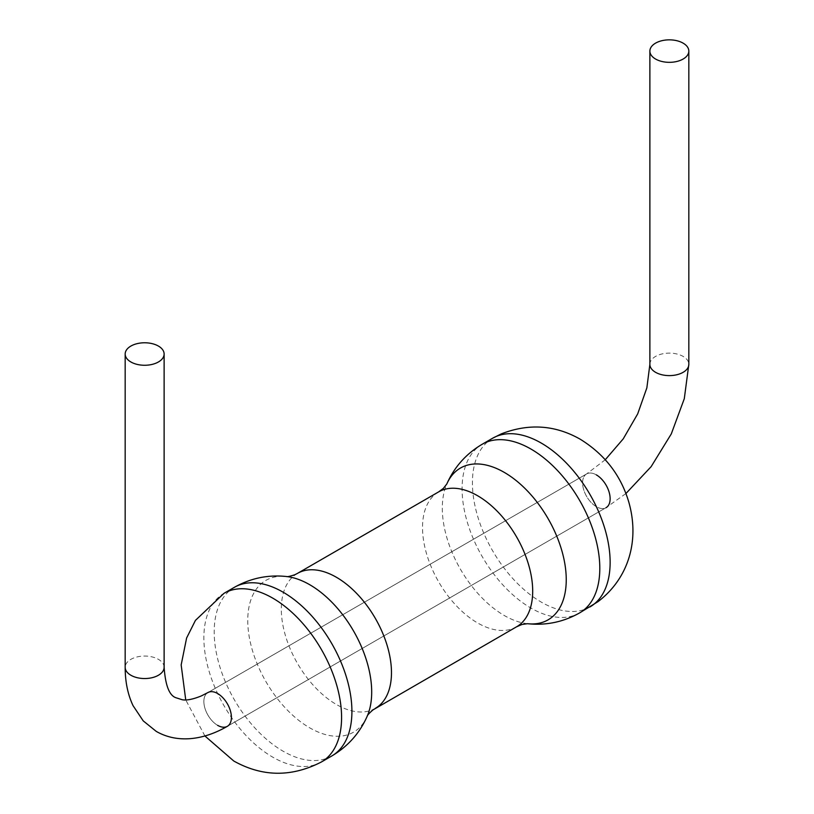 <?xml version="1.0" encoding="UTF-8"?>
<svg xmlns="http://www.w3.org/2000/svg" width="814" height="814" viewBox="0 0 814 814"><rect width="100%" height="100%" fill="white"/><g stroke="black" fill="none" stroke-linecap="round" stroke-linejoin="round"><path stroke-width="0.61" stroke-dasharray="4.07 3.05" d="M596.357 474.888A19.475 11.243 -120 0 0 586.619 473.921L207.906 692.572A19.475 11.243 -120 0 0 204.914 708.18A19.475 11.243 -120 0 0 217.643 725.345A19.475 11.243 -120 0 0 227.381 726.302L606.094 507.651A19.475 11.243 -120 0 0 609.086 492.043A19.475 11.243 -120 0 0 596.357 474.888A19.475 11.243 -120 0 0 586.619 473.921A19.475 11.243 -120 0 0 583.638 489.529A19.475 11.243 -120 0 0 596.357 506.684A19.475 11.243 -120 0 0 606.094 507.651L227.381 726.302M321.418 761.965A97.385 56.227 60 0 1 272.731 757.142A97.385 56.227 60 0 1 209.106 671.336A97.385 56.227 60 0 1 224.033 593.304M331.746 756.003A97.385 56.227 60 0 1 283.058 751.18A97.385 56.227 60 0 1 219.434 665.374A97.385 56.227 60 0 1 234.361 587.332M367.195 716.228A87.647 50.6 60 0 1 309.727 727.838A87.647 50.6 60 0 1 248.891 634.788A87.647 50.6 60 0 1 286.538 576.526M375.346 708.343A77.9 44.974 60 0 1 336.396 704.486A77.9 44.974 60 0 1 285.5 635.836A77.9 44.974 60 0 1 297.436 573.412M527.462 623.697A87.647 50.6 60 0 1 504.273 615.506A87.647 50.6 60 0 1 446.805 483.994M579.639 612.891A97.385 56.227 60 0 1 530.942 608.068A97.385 56.227 60 0 1 467.328 522.252A97.385 56.227 60 0 1 482.254 444.22M589.967 606.929A97.385 56.227 60 0 1 541.269 602.106A97.385 56.227 60 0 1 477.655 516.29A97.385 56.227 60 0 1 492.582 438.258M516.564 626.811A77.9 44.974 60 0 1 477.604 622.954A77.9 44.974 60 0 1 426.719 554.303A77.9 44.974 60 0 1 438.654 491.88M649.877 364.367A19.475 11.243 180 0 1 661.894 353.978A19.475 11.243 180 0 1 683.119 356.41A19.475 11.243 180 0 1 688.827 364.367M605.28 459.727L586.619 473.921A19.475 11.243 -120 0 0 583.638 489.529A19.475 11.243 -120 0 0 596.357 506.684A19.475 11.243 -120 0 0 606.094 507.651L625.905 493.549M586.619 473.921L207.906 692.572A19.475 11.243 -120 0 0 204.914 708.18A19.475 11.243 -120 0 0 217.643 725.345M164.123 667.297A19.475 11.243 0 0 0 158.425 659.35A19.475 11.243 0 0 0 137.2 656.908A19.475 11.243 0 0 0 125.173 667.297M204.914 735.978L185.734 699.898"/><path stroke-width="1.22" d="M217.643 725.345A19.475 11.243 -120 0 0 227.381 726.302A19.475 11.243 -120 0 0 230.362 710.703A19.475 11.243 -120 0 0 217.643 693.538A19.475 11.243 -120 0 0 207.906 692.572L201.221 695.98C192.979 699.297 186.681 700.559 182.316 699.765L175.763 697.679C169.251 695.349 165.374 685.225 164.123 667.297L164.123 354.019A19.475 11.243 0 0 0 158.425 346.072A19.475 11.243 0 0 0 137.2 343.63A19.475 11.243 0 0 0 125.173 354.019A19.475 11.243 0 0 0 130.881 361.976A19.475 11.243 0 0 0 152.106 364.407A19.475 11.243 0 0 0 164.123 354.019M683.119 43.142A19.475 11.243 180 0 1 688.827 51.089A19.475 11.243 180 0 1 676.8 61.477A19.475 11.243 180 0 1 655.575 59.035A19.475 11.243 180 0 1 649.877 51.089A19.475 11.243 180 0 1 661.894 40.7A19.475 11.243 180 0 1 683.119 43.142M185.734 699.898L181.166 664.936L186.599 638.023L195.452 620.37L224.033 593.304A97.385 56.227 60 0 1 272.731 598.127A97.385 56.227 60 0 1 336.345 683.933A97.385 56.227 60 0 1 321.418 761.965L331.746 756.003C347.843 746.479 359.666 733.221 367.195 716.228C367.185 715.435 369.078 713.349 372.873 709.971L516.564 626.811L521.896 624.501L527.462 623.697C545.95 625.671 563.339 622.069 579.639 612.891L598.076 601.597C627.574 579.181 640.272 541.809 628.673 501.648C620.675 475.061 604.527 454.253 580.229 439.224C555.148 424.969 528.825 423.188 501.261 433.893L492.582 438.258A97.385 56.227 60 0 1 541.269 443.081A97.385 56.227 60 0 1 604.894 528.886A97.385 56.227 60 0 1 589.967 606.929M224.033 593.304L234.361 587.332A97.385 56.227 60 0 1 283.058 592.154A97.385 56.227 60 0 1 346.672 677.97A97.385 56.227 60 0 1 331.746 756.003M234.361 587.332C250.661 578.154 268.05 574.552 286.538 576.526A87.647 50.6 60 0 1 309.727 584.717A87.647 50.6 60 0 1 367.195 716.228M286.538 576.526C287.22 576.923 289.967 576.332 294.8 574.745L297.436 573.412A77.9 44.974 60 0 1 336.396 577.268A77.9 44.974 60 0 1 387.281 645.919A77.9 44.974 60 0 1 375.346 708.343M297.436 573.412L438.654 491.88L443.335 488.41L446.805 483.994A87.647 50.6 60 0 1 504.273 472.385A87.647 50.6 60 0 1 565.109 565.435A87.647 50.6 60 0 1 527.462 623.697M446.805 483.994C454.334 467.002 466.157 453.744 482.254 444.22A97.385 56.227 60 0 1 530.942 449.043A97.385 56.227 60 0 1 594.566 534.859A97.385 56.227 60 0 1 579.639 612.891M438.654 491.88A77.9 44.974 60 0 1 477.604 495.736A77.9 44.974 60 0 1 528.5 564.387A77.9 44.974 60 0 1 516.564 626.811M688.827 51.089L688.827 364.367A19.475 11.243 180 0 1 676.8 374.755A19.475 11.243 180 0 1 655.575 372.313A19.475 11.243 180 0 1 649.877 364.367L646.855 387.881L637.688 413.878L623.239 438.858L605.28 459.727M164.123 667.297A19.475 11.243 0 0 1 152.106 677.686A19.475 11.243 0 0 1 130.881 675.244A19.475 11.243 0 0 1 125.173 667.297C125.173 681.725 127.798 694.515 133.048 705.646L143.213 720.868L156.288 731.42C166.402 737.189 177.717 739.6 190.232 738.654C202.493 737.637 214.876 733.516 227.381 726.302A19.475 11.243 -120 0 0 230.362 710.703A19.475 11.243 -120 0 0 217.643 693.538A19.475 11.243 -120 0 0 207.906 692.572M606.094 507.651A19.475 11.243 -120 0 0 609.086 492.043A19.475 11.243 -120 0 0 596.357 474.888M204.914 735.978L233.771 761.009C262.393 776.994 291.605 777.319 321.418 761.965M482.254 444.22L492.582 438.258M125.173 667.297L125.173 354.019M688.827 364.367L684.299 398.687L671.285 433.923L651.149 466.636L625.905 493.549M649.877 364.367L649.877 51.089"/></g></svg>

